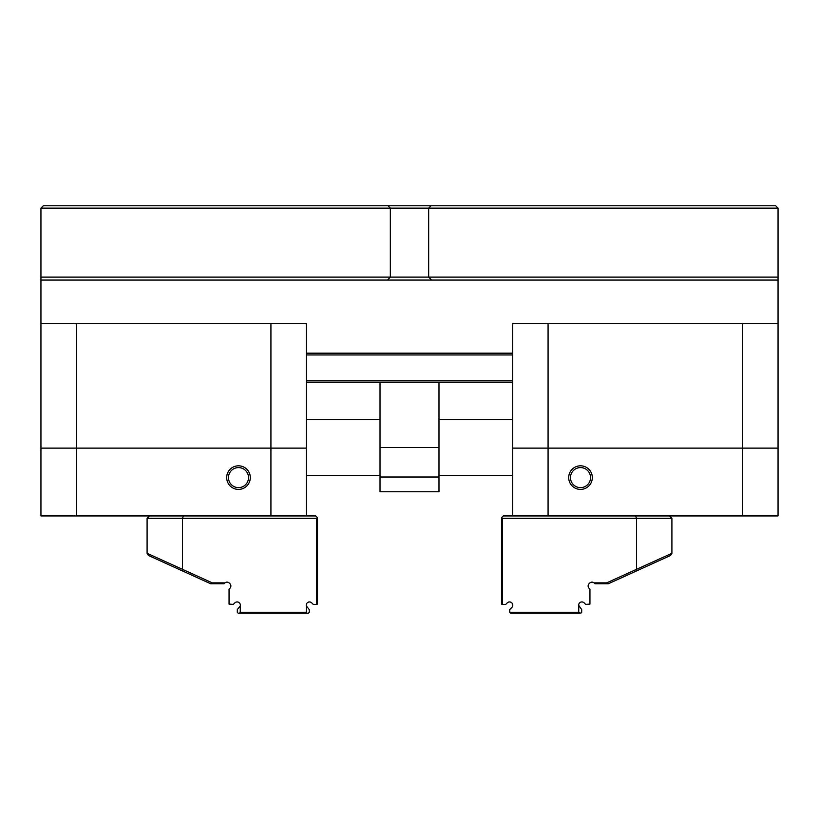 <?xml version="1.0" encoding="UTF-8"?>
<svg xmlns="http://www.w3.org/2000/svg" width="819" height="819" viewBox="0 0 819 819"><rect width="100%" height="100%" fill="white"/><g stroke="black" fill="none" stroke-linecap="round" stroke-linejoin="round"><path stroke-width="1.23" d="M40.95 208.128L40.95 277.119L428.665 277.119L428.665 208.128L40.95 208.128L43.305 205.764L775.695 205.764L778.05 208.128L778.05 515.939L742.669 515.939L742.669 448.126L548.075 448.126L548.075 515.939L742.669 515.939M387.981 205.764L390.335 208.128L390.335 277.119L387.387 280.067L40.95 280.067L40.95 277.119M778.05 280.067L431.613 280.067L428.665 277.119L778.05 277.119M778.05 208.128L428.665 208.128L431.019 205.764M512.694 382.668L306.306 382.668M40.95 323.7L76.331 323.7L76.331 448.126L40.95 448.126L40.95 280.067M512.694 354.955L306.306 354.955M306.306 380.896L512.694 380.896M306.306 353.184L512.694 353.184M431.613 280.067L387.387 280.067M380.016 477.016L438.984 477.016L438.984 491.758L380.016 491.758L380.016 447.532L438.984 447.532L380.016 447.532L380.016 382.668M438.984 382.668L438.984 477.016M306.306 605.927L309.254 609.561L309.254 612.346L308.374 613.236L238.196 613.236L237.315 612.346L237.315 609.561L240.264 605.927L240.264 612.346L306.306 612.346L306.306 605.927A3.245 3.245 0 0 1 311.752 602.897L313.247 604.391L316.625 604.391L316.625 518.294L182.473 518.294L182.473 569.318L212.275 582.862L224.959 582.862A3.245 3.245 0 0 1 229.3 583.087L229.924 583.712A3.245 3.245 0 0 1 229.924 588.298L229.054 589.168L229.054 604.094L233.313 604.391L234.807 602.897A3.245 3.245 0 0 1 240.264 605.927L240.295 605.784M224.959 582.862L224.058 583.752L210.657 583.752L148.434 555.466L147.092 553.378L147.092 518.294L149.447 515.939M76.331 515.939L40.95 515.939L40.95 448.126L76.331 448.126L76.331 515.939L315.745 515.939L317.506 517.71L317.506 604.094L316.625 604.391M306.306 612.346L307.186 613.236M239.373 613.236L240.264 612.346M183.446 515.939L182.473 518.294L147.092 518.294M316.625 518.294L317.362 517.557M147.092 553.306L182.473 569.318M212.08 583.752L212.275 582.862M182.995 571.171L182.412 569.359M306.306 448.126L270.925 448.126L270.925 323.7L306.306 323.7L306.306 515.939L270.925 515.939L270.925 448.126L76.331 448.126L306.306 448.126M76.331 323.7L270.925 323.7M306.306 475.542L380.016 475.542M512.694 475.542L438.984 475.542M238.493 465.816A11.794 11.794 0 0 1 248.71 483.507A11.794 11.794 0 0 1 228.276 483.507A11.794 11.794 0 0 1 238.493 465.816M238.493 467.588A10.023 10.023 0 0 1 247.174 482.616A10.023 10.023 0 0 1 229.811 482.616A10.023 10.023 0 0 1 238.493 467.588M742.669 448.126L778.05 448.126L742.669 448.126L742.669 323.7L548.075 323.7L548.075 448.126L742.669 448.126M502.375 604.391L505.753 604.391L507.248 602.897A3.245 3.245 0 0 1 511.834 602.897A3.245 3.245 0 0 1 511.834 607.483L509.746 609.561L509.746 612.346L578.736 612.346L578.736 605.927A3.245 3.245 0 0 1 584.193 602.897L585.687 604.391L589.946 604.094L589.946 589.168L589.076 588.298A3.245 3.245 0 0 1 589.076 583.712L589.7 583.087A3.245 3.245 0 0 1 594.041 582.862L606.725 582.862L636.527 569.318L636.527 518.294L502.375 518.294L502.375 604.391L501.494 604.094L501.494 517.71L503.255 515.939L548.075 515.939L512.694 515.939L512.694 448.126L548.075 448.126L512.694 448.126L512.694 323.7L548.075 323.7M580.507 489.404A11.794 11.794 0 0 1 570.29 471.713A11.794 11.794 0 0 1 590.724 471.713A11.794 11.794 0 0 1 580.507 489.404M580.507 487.633A10.023 10.023 0 0 0 589.189 472.594A10.023 10.023 0 0 0 571.826 472.594A10.023 10.023 0 0 0 580.507 487.633M742.669 323.7L778.05 323.7M578.736 612.346L580.804 613.236L581.685 612.346L581.685 609.561L578.654 605.302M579.627 613.236L510.626 613.236L509.746 612.346M669.553 515.939L671.908 518.294L671.908 553.378L670.566 555.466L608.343 583.752L594.942 583.752L594.041 582.862M671.908 518.294L636.527 518.294L635.554 515.939M501.637 517.557L502.375 518.294M636.527 569.318L671.908 553.306M636.005 571.171L636.588 569.359M606.92 583.752L606.725 582.862M306.306 419.523L380.016 419.523M512.694 419.523L438.984 419.523"/></g></svg>
